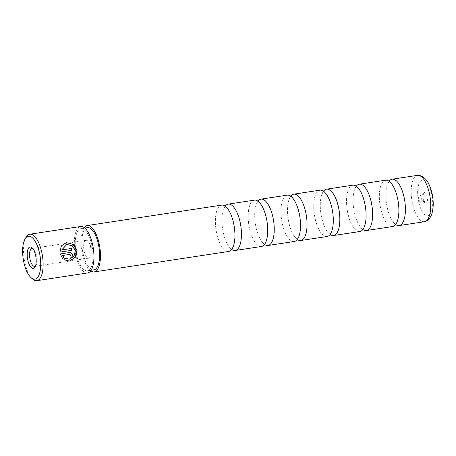 <?xml version="1.0" encoding="UTF-8"?>
<svg xmlns="http://www.w3.org/2000/svg" width="456" height="456" viewBox="0 0 456 456"><rect width="100%" height="100%" fill="white"/><g stroke="black" fill="none" stroke-linecap="round" stroke-linejoin="round"><path stroke-width="0.34" stroke-dasharray="2.28 1.71" d="M228.616 251.473A23.438 9.234 81.4 0 1 216.03 229.681A23.438 9.234 81.4 0 1 221.57 205.132M261.402 246.491A23.438 9.234 81.4 0 1 248.816 224.7A23.438 9.234 81.4 0 1 254.362 200.15M294.194 241.509A23.438 9.234 81.4 0 1 281.608 219.712A23.438 9.234 81.4 0 1 287.149 195.168M326.986 236.521A23.438 9.234 81.4 0 1 314.401 214.73A23.438 9.234 81.4 0 1 319.941 190.18M359.773 231.54A23.438 9.234 81.4 0 1 347.187 209.749A23.438 9.234 81.4 0 1 352.733 185.199M392.565 226.552A23.438 9.234 81.4 0 1 379.979 204.761A23.438 9.234 81.4 0 1 385.519 180.211M425.989 203.245A5.415 2.132 81.4 0 1 424.998 202.869A5.415 2.132 81.4 0 1 423.054 198.212A5.415 2.132 81.4 0 1 423.527 193.196A5.415 2.132 81.4 0 1 424.337 192.546A5.415 2.132 81.4 0 1 427.266 197.534A5.415 2.132 81.4 0 1 425.989 203.245M424.074 201.712A3.608 1.419 81.4 0 1 424.069 201.712A3.608 1.419 81.4 0 1 423.413 201.461A3.608 1.419 81.4 0 1 422.119 198.354A3.608 1.419 81.4 0 1 422.433 195.014A3.608 1.419 81.4 0 1 422.974 194.575A3.608 1.419 81.4 0 1 422.98 194.575A3.608 1.419 81.4 0 1 424.929 197.915A3.608 1.419 81.4 0 1 424.074 201.712L420.785 202.207A3.608 1.419 81.4 0 1 419.623 201.295A3.608 1.419 81.4 0 1 418.864 196.297A3.608 1.419 81.4 0 1 419.691 195.077A3.608 1.419 81.4 0 1 419.702 195.077A3.608 1.419 81.4 0 1 421.652 198.417A3.608 1.419 81.4 0 1 420.797 202.207A3.608 1.419 81.4 0 1 420.785 202.207M389.088 181.243A23.438 9.234 -98.6 0 0 387.572 184.059A23.438 9.234 -98.6 0 0 393.385 222.277A23.438 9.234 -98.6 0 0 395.66 224.512M356.296 186.225A23.438 9.234 -98.6 0 0 354.785 189.04A23.438 9.234 -98.6 0 0 360.593 227.259A23.438 9.234 -98.6 0 0 362.873 229.499M323.503 191.212A23.438 9.234 -98.6 0 0 321.993 194.022A23.438 9.234 -98.6 0 0 327.801 232.241A23.438 9.234 -98.6 0 0 330.081 234.481M290.717 196.194A23.438 9.234 -98.6 0 0 289.201 199.01A23.438 9.234 -98.6 0 0 295.015 237.228A23.438 9.234 -98.6 0 0 297.289 239.468M257.925 201.176A23.438 9.234 -98.6 0 0 256.414 203.992A23.438 9.234 -98.6 0 0 262.223 242.21A23.438 9.234 -98.6 0 0 264.503 244.45M225.133 206.163A23.438 9.234 -98.6 0 0 223.622 208.973A23.438 9.234 -98.6 0 0 229.431 247.198A23.438 9.234 -98.6 0 0 231.711 249.432M66.684 244.484L72.128 245.818L75.229 250.732L73.861 256.238L69.238 259.202M63.897 259.766L65.048 258.25M66.234 242.666L61.212 245.921L59.987 252.1M62.518 255.497L69.66 254.408L70.6 255.212L69.831 256.272A23.136 9.114 81.4 0 1 69.945 258.147L70.087 258.125M87.409 270.807A21.329 8.402 -98.6 0 0 92.443 248.389A21.329 8.402 -98.6 0 0 80.94 228.638A21.329 8.402 -98.6 0 0 80.883 228.65A21.329 8.402 -98.6 0 0 75.85 251.062A21.329 8.402 -98.6 0 0 87.352 270.813A21.329 8.402 -98.6 0 0 87.409 270.807M86.047 240.312A9.023 3.551 -98.6 0 0 83.915 249.791A9.023 3.551 -98.6 0 0 88.783 258.147A9.023 3.551 -98.6 0 0 88.806 258.142A9.023 3.551 -98.6 0 0 90.881 255.098A9.023 3.551 -98.6 0 0 88.983 242.598A9.023 3.551 -98.6 0 0 86.07 240.312A9.023 3.551 -98.6 0 0 86.047 240.312M87.444 227.652A21.329 8.402 -98.6 0 0 82.399 249.991A21.329 8.402 -98.6 0 0 93.85 269.827M84.166 227.567A23.438 9.234 -98.6 0 0 81.578 250.116A23.438 9.234 -98.6 0 0 90.75 270.875M35.477 265.985A9.023 3.551 -98.6 0 0 36.052 265.278A9.023 3.551 -98.6 0 0 36.833 256.916A9.023 3.551 -98.6 0 0 33.602 249.164A9.023 3.551 -98.6 0 0 32.843 248.662M80.552 226.507A23.495 9.257 -98.6 0 0 74.995 251.119A23.495 9.257 -98.6 0 0 87.615 272.962M32.587 279.032A23.495 9.257 81.4 0 1 24.174 258.843A23.495 9.257 81.4 0 1 26.209 237.063M60.135 253.969L62.575 258.546M63.749 259.795L69.426 261.066M59.844 252.122L71.82 250.298M424.422 221.713A23.438 9.234 81.4 0 1 411.836 199.922A23.438 9.234 81.4 0 1 417.377 175.372M422.398 180.023A18.08 7.125 81.4 0 1 432.185 196.701A18.08 7.125 81.4 0 1 427.933 215.762A18.08 7.125 81.4 0 1 418.141 199.09A18.08 7.125 81.4 0 1 422.398 180.023M391.368 183.483L389.207 181.448L387.572 184.059M397.176 221.701L395.546 224.306L393.385 222.277M358.576 188.465L356.244 186.458L354.785 189.04M364.384 226.683L362.925 229.265L360.593 227.259M325.783 193.447L323.623 191.417L321.993 194.022M331.592 231.665L329.962 234.276L327.801 232.241M292.997 198.434L290.666 196.428L289.201 199.01M298.805 236.653L297.175 239.257L295.015 237.228M260.205 203.416L257.874 201.41L256.414 203.992M266.013 241.634L264.554 244.216L262.223 242.21M227.413 208.398L225.253 206.368L223.622 208.973M233.221 246.616L231.591 249.227L229.431 247.198M423.413 201.461L424.998 202.869M422.433 195.014L423.527 193.196M418.864 196.297L418.277 198.941L419.623 201.295M84.776 228.057L80.94 228.638M88.783 258.147L34.679 266.372M90.881 255.098L92.351 248.48L88.983 242.598M86.07 240.312L31.966 248.531M91.189 270.231L87.352 270.813M33.602 249.164L32.017 247.756M36.052 265.278L34.958 267.096M419.702 195.077L422.98 194.575"/><path stroke-width="0.68" d="M385.519 180.211A23.438 9.234 81.4 0 1 385.588 180.205A23.438 9.234 81.4 0 1 391.368 183.483A23.438 9.234 81.4 0 1 397.176 221.701A23.438 9.234 81.4 0 1 392.69 226.535A23.438 9.234 81.4 0 1 392.627 226.546A23.438 9.234 81.4 0 1 392.565 226.552M352.733 185.199A23.438 9.234 81.4 0 1 352.796 185.187A23.438 9.234 81.4 0 1 358.576 188.465A23.438 9.234 81.4 0 1 364.384 226.683A23.438 9.234 81.4 0 1 359.904 231.517A23.438 9.234 81.4 0 1 359.841 231.528A23.438 9.234 81.4 0 1 359.773 231.54M319.941 190.18A23.438 9.234 81.4 0 1 320.004 190.169A23.438 9.234 81.4 0 1 325.783 193.447A23.438 9.234 81.4 0 1 331.592 231.665A23.438 9.234 81.4 0 1 327.112 236.504A23.438 9.234 81.4 0 1 327.049 236.516A23.438 9.234 81.4 0 1 326.986 236.521M287.149 195.168A23.438 9.234 81.4 0 1 287.217 195.157A23.438 9.234 81.4 0 1 292.997 198.434A23.438 9.234 81.4 0 1 298.805 236.653A23.438 9.234 81.4 0 1 294.32 241.486A23.438 9.234 81.4 0 1 294.257 241.498A23.438 9.234 81.4 0 1 294.194 241.509M254.362 200.15A23.438 9.234 81.4 0 1 254.425 200.138A23.438 9.234 81.4 0 1 260.205 203.416A23.438 9.234 81.4 0 1 266.013 241.634A23.438 9.234 81.4 0 1 261.533 246.468A23.438 9.234 81.4 0 1 261.47 246.479A23.438 9.234 81.4 0 1 261.402 246.491M221.57 205.132A23.438 9.234 81.4 0 1 221.633 205.12A23.438 9.234 81.4 0 1 227.413 208.398A23.438 9.234 81.4 0 1 233.221 246.616A23.438 9.234 81.4 0 1 228.741 251.455A23.438 9.234 81.4 0 1 228.678 251.467A23.438 9.234 81.4 0 1 228.616 251.473M417.377 175.372A23.438 9.234 81.4 0 1 417.439 175.36A23.438 9.234 81.4 0 1 418.021 175.321A23.438 9.234 81.4 0 1 430.088 197.146A23.438 9.234 81.4 0 1 425.055 221.57A23.438 9.234 81.4 0 1 424.547 221.696A23.438 9.234 81.4 0 1 424.485 221.701A23.438 9.234 81.4 0 1 424.422 221.713M395.66 224.512A23.438 9.234 -98.6 0 0 399.165 225.555A23.438 9.234 -98.6 0 0 399.228 225.543A23.438 9.234 -98.6 0 0 404.757 200.914A23.438 9.234 -98.6 0 0 392.12 179.208A23.438 9.234 -98.6 0 0 392.057 179.219A23.438 9.234 -98.6 0 0 389.088 181.243M362.873 229.499A23.438 9.234 -98.6 0 0 366.373 230.536A23.438 9.234 -98.6 0 0 366.436 230.525A23.438 9.234 -98.6 0 0 371.965 205.895A23.438 9.234 -98.6 0 0 359.328 184.195A23.438 9.234 -98.6 0 0 359.265 184.207A23.438 9.234 -98.6 0 0 356.296 186.225M330.081 234.481A23.438 9.234 -98.6 0 0 333.581 235.518A23.438 9.234 -98.6 0 0 333.644 235.513A23.438 9.234 -98.6 0 0 339.178 210.883A23.438 9.234 -98.6 0 0 326.536 189.177A23.438 9.234 -98.6 0 0 326.473 189.189A23.438 9.234 -98.6 0 0 323.503 191.212M297.289 239.468A23.438 9.234 -98.6 0 0 300.795 240.506A23.438 9.234 -98.6 0 0 300.857 240.494A23.438 9.234 -98.6 0 0 306.386 215.865A23.438 9.234 -98.6 0 0 293.75 194.165A23.438 9.234 -98.6 0 0 293.687 194.17A23.438 9.234 -98.6 0 0 290.717 196.194M264.503 244.45A23.438 9.234 -98.6 0 0 268.003 245.488A23.438 9.234 -98.6 0 0 268.065 245.476A23.438 9.234 -98.6 0 0 273.594 220.846A23.438 9.234 -98.6 0 0 260.957 199.147A23.438 9.234 -98.6 0 0 260.895 199.158A23.438 9.234 -98.6 0 0 257.925 201.176M231.711 249.432A23.438 9.234 -98.6 0 0 235.21 250.469A23.438 9.234 -98.6 0 0 235.273 250.464A23.438 9.234 -98.6 0 0 240.808 225.834A23.438 9.234 -98.6 0 0 228.165 204.128A23.438 9.234 -98.6 0 0 228.103 204.14A23.438 9.234 -98.6 0 0 225.133 206.163M90.75 270.875A23.438 9.234 -98.6 0 0 94.227 271.901A23.438 9.234 -98.6 0 0 94.289 271.89A23.438 9.234 -98.6 0 0 99.818 247.26A23.438 9.234 -98.6 0 0 87.181 225.56A23.438 9.234 -98.6 0 0 87.119 225.572A23.438 9.234 -98.6 0 0 84.166 227.567M69.386 259.179L74.009 256.215L75.371 250.703L72.27 245.795L66.832 244.456L61.788 249.939L71.472 248.463A23.495 9.257 81.4 0 1 71.82 250.298L59.987 252.1L61.366 245.892L66.234 242.666L73.12 244.325L77.064 250.447L75.286 257.349L69.426 261.066L63.897 259.766L65.048 258.25L69.386 259.179L65.128 258.415M69.392 261.071L75.183 257.321L76.927 250.469L73.131 244.462L66.451 242.638M69.979 256.249L70.743 255.189L69.802 254.385L62.66 255.468L63.76 257.104L62.643 258.62L60.277 253.941L69.568 252.533C71.159 252.464 72.116 253.262 72.441 254.932C72.436 256.642 71.655 257.708 70.087 258.125A23.495 9.257 -98.6 0 0 69.979 256.249M69.945 258.147C71.506 257.731 72.293 256.665 72.299 254.955C71.974 253.291 71.016 252.487 69.426 252.556L60.277 253.946M34.998 279.135A21.688 8.544 -98.6 0 0 40.105 256.266A21.688 8.544 -98.6 0 0 28.363 236.265A21.688 8.544 -98.6 0 0 25.114 238.876A21.688 8.544 -98.6 0 0 23.233 258.985A21.688 8.544 -98.6 0 0 31.008 277.624A21.688 8.544 -98.6 0 0 34.998 279.135M25.114 238.876L26.209 237.063A23.495 9.257 81.4 0 1 29.725 234.236A23.495 9.257 81.4 0 1 29.788 234.224A23.495 9.257 81.4 0 1 42.459 255.981A23.495 9.257 81.4 0 1 36.913 280.668A23.495 9.257 81.4 0 1 36.85 280.679A23.495 9.257 81.4 0 1 32.587 279.032L31.008 277.624M33.339 268.396A10.824 4.264 81.4 0 1 27.48 258.415A10.824 4.264 81.4 0 1 30.028 247.004A10.824 4.264 81.4 0 1 32.017 247.756A10.824 4.264 81.4 0 1 35.899 257.059A10.824 4.264 81.4 0 1 34.958 267.096A10.824 4.264 81.4 0 1 33.339 268.396M32.843 248.662A9.023 3.551 -98.6 0 0 31.966 248.531A9.023 3.551 -98.6 0 0 31.943 248.537A9.023 3.551 -98.6 0 0 29.811 258.016A9.023 3.551 -98.6 0 0 34.679 266.372A9.023 3.551 -98.6 0 0 34.702 266.367A9.023 3.551 -98.6 0 0 35.477 265.985M93.85 269.827A21.329 8.402 -98.6 0 0 93.907 269.815A21.329 8.402 -98.6 0 0 93.964 269.81A21.329 8.402 -98.6 0 0 98.998 247.391A21.329 8.402 -98.6 0 0 87.501 227.641A21.329 8.402 -98.6 0 0 87.444 227.652M87.615 272.962A23.495 9.257 -98.6 0 0 87.677 272.956A23.495 9.257 -98.6 0 0 87.74 272.945A23.495 9.257 -98.6 0 0 93.286 248.252A23.495 9.257 -98.6 0 0 80.615 226.501A23.495 9.257 -98.6 0 0 80.552 226.507M62.495 258.643L63.618 257.127L62.66 255.468M71.683 250.321A23.136 9.114 -98.6 0 0 71.33 248.491L71.472 248.463M71.33 248.491L61.788 249.939M61.645 249.962L66.832 244.456M418.021 175.321C426.349 175.742 431.114 186.441 432.647 196.804C433.303 201.267 433.747 207.138 431.923 213.585C430.532 217.848 428.241 220.51 425.055 221.57M417.439 175.36L392.12 179.208M385.588 180.205L359.328 184.195M352.796 185.187L326.536 189.177M320.004 190.169L293.75 194.165M287.217 195.157L260.957 199.147M254.425 200.138L228.165 204.128M221.633 205.12L87.181 225.56M87.501 227.641L84.776 228.057M80.615 226.501L29.788 234.224M87.677 272.956L36.85 280.679M93.907 269.815L91.189 270.231M228.678 251.467L94.227 271.901M261.47 246.479L235.21 250.469M294.257 241.498L268.003 245.488M327.049 236.516L300.795 240.506M359.841 231.528L333.581 235.518M392.627 226.546L366.373 230.536M424.485 221.701L399.165 225.555"/></g></svg>
